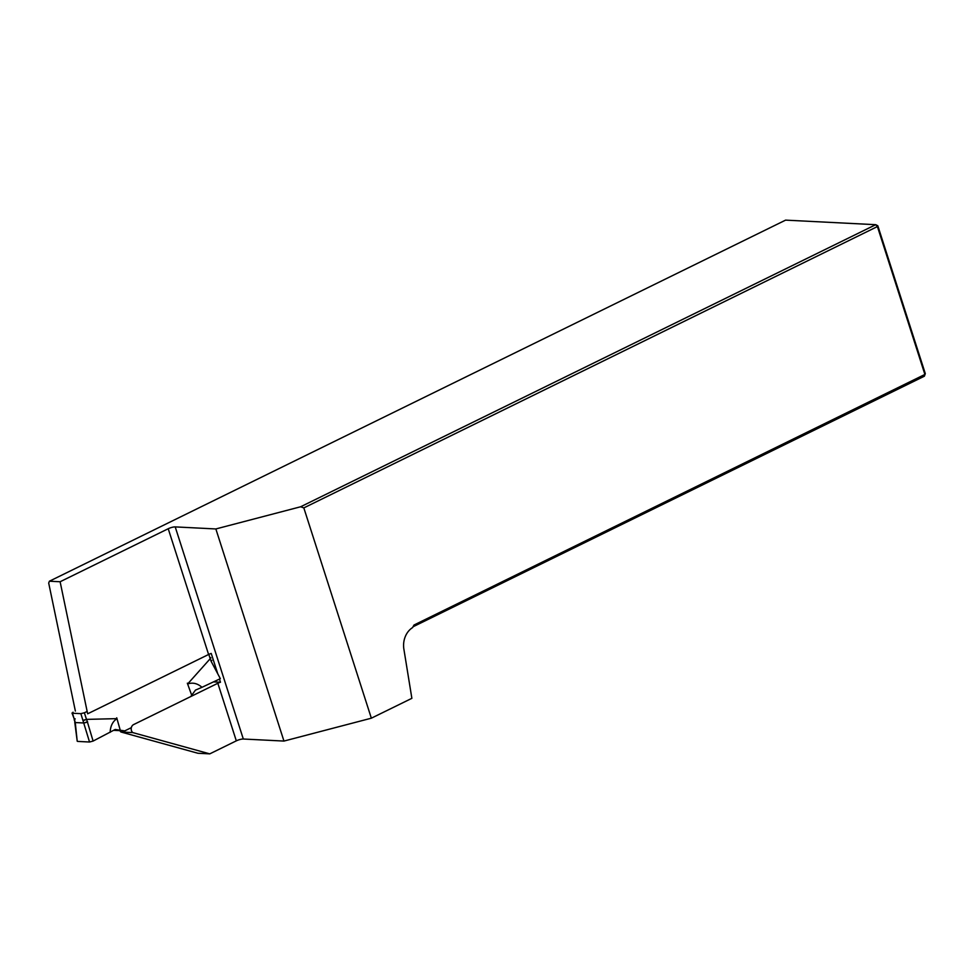 <?xml version="1.0" encoding="UTF-8"?>
<svg xmlns="http://www.w3.org/2000/svg" width="974" height="974" viewBox="0 0 974 974"><rect width="100%" height="100%" fill="white"/><g stroke="black" fill="none" stroke-linecap="round" stroke-linejoin="round"><path stroke-width="1.46" d="M209.775 753.864L236.317 740.849L217.835 683.273L133.608 724.583A4.59 3.786 -87.1 0 0 131.222 728.333A4.59 3.786 -87.1 0 0 132.768 732.594L209.775 753.864L197.953 753.267L120.946 731.998A4.59 3.786 -87.1 0 1 119.899 730.646M75.375 711.081L48.7 583.061L49.406 581.21L60.12 581.746L168.222 528.736A5.235 1.23 162.2 0 1 175.21 526.897L243.317 739.023A5.235 1.23 -17.8 0 0 236.317 740.849M60.12 581.746L87.648 713.808L208.594 654.491L168.222 528.736M283.958 741.068L215.851 528.955L300.625 506.772L875.723 224.69L877.416 226.565L924.898 374.442L413.999 625.028L412.599 627.585A19.65 16.217 92.9 0 0 403.881 649.159L411.868 698.321L371.35 718.191L283.958 741.068L243.317 739.023M300.625 506.772L303.827 507.904L877.416 226.565L877.817 225.773L875.723 224.69L785.58 220.136L49.406 581.21M303.827 507.904L371.35 718.191M877.817 225.773L925.3 373.639L924.375 376.207L413.049 626.769M215.851 528.955L175.21 526.897M924.375 376.207L925.3 373.639M132.768 732.594L120.946 731.998M217.835 683.273A5.235 1.23 162.2 0 1 220.465 682.238L213.501 681.885M220.465 682.238L219.454 679.073M217.774 673.825L211.224 653.444A5.235 1.23 -17.8 0 0 208.594 654.491M86.613 719.372L93.102 741.068L115.2 729.477L124.733 730.89L113.666 730.33M116.99 718.605C112.68 721.478 110.403 726.056 110.147 732.351M116.807 718.642L86.552 719.384M131.332 727.651L124.733 730.89M93.102 741.068L89.535 742.018L80.866 713.65L72.466 713.224L75.266 722.55L77.214 741.202M77.701 741.421L89.535 742.018M80.866 713.65L84.373 712.773A6548.701 5403.776 92.9 0 0 87.161 711.458M120.252 730.244L116.722 717.826M187.58 683.979C192.669 682.238 197.466 683.346 201.983 687.303L195.482 690.103L190.746 696.556M191.683 695.18L187.349 683.188M187.738 683.858L210.165 658.753M74.182 719.713L75.242 722.55L84.081 723L87.538 721.722M72.003 713.053L74.706 720.224M75.144 718.812L74.608 719.871M73.026 712.201L72.466 713.224L73.026 712.201M83.131 720.65L86.516 719.421L82.997 720.297M87.648 722.026L84.081 723M210.128 658.801L211.054 661.139L211.833 660.335L211.188 661.431L220.331 678.659L201.983 687.303M208.826 654.382L210.214 658.704L210.749 657.633M210.226 658.753L210.883 657.998M84.373 712.773L86.491 719.384M74.742 722.148L77.202 741.08"/></g></svg>
